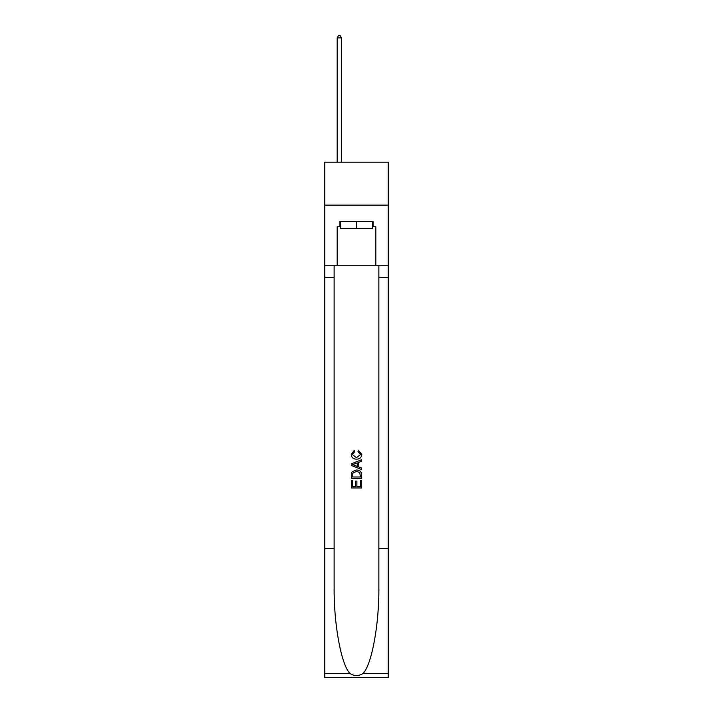 <?xml version="1.0" encoding="UTF-8"?>
<svg xmlns="http://www.w3.org/2000/svg" width="713" height="713" viewBox="0 0 713 713"><rect width="100%" height="100%" fill="white"/><g stroke="black" fill="none" stroke-linecap="round" stroke-linejoin="round"><path stroke-width="1.07" d="M388.264 205.13L388.264 162.208L324.736 162.208L324.736 205.13L388.264 205.13L388.264 265.236L375.822 265.236L375.822 226.77L373.068 226.77L373.068 221.618L339.932 221.618L339.932 226.77L340.449 226.77M372.551 221.618L372.551 228.49L340.449 228.49L340.449 221.618M356.5 221.618L356.5 228.49M360.457 480.428L360.457 486.507L356.892 486.507L360.457 486.507L360.457 480.428L361.643 480.428L361.643 487.959L351.34 487.959L351.34 480.696L351.34 487.959M355.707 481.088L355.707 486.507L352.534 486.507L355.707 486.507L355.707 481.088L356.892 481.088L356.892 486.507M352.231 471.605L351.491 473.102L352.231 471.605L356.438 469.992C359.735 469.983 361.473 471.569 361.643 474.76L361.643 478.45L351.34 478.45L351.34 474.92L351.34 478.45M358.345 450.179L358.006 451.632L358.345 450.179L361.776 454.386C361.5 457.55 359.717 459.145 356.42 459.163L356.42 459.163C353.256 459.092 351.518 457.514 351.215 454.413L354.209 450.447L354.521 451.899L352.4 454.484L356.411 457.71L360.591 454.52L358.006 451.632M363.14 673.428L388.264 673.428L388.264 677.35L324.736 677.35L324.736 548.564L334.139 548.564L334.139 586.852C333.675 623.447 341.099 664.329 349.86 673.428C354.281 676.254 358.71 676.254 363.14 673.428C371.901 664.329 379.325 623.447 378.861 586.852L378.861 265.236M351.34 463.824L351.34 465.464L361.643 469.555L351.34 465.464L351.34 463.824L361.643 459.733L351.34 463.824M378.861 548.564L388.264 548.564L388.264 265.236M324.736 548.564L324.736 205.13M334.139 265.236L334.139 548.564M388.264 673.428L388.264 548.564M324.736 265.236L337.178 265.236L337.178 226.77L339.932 226.77M337.178 265.236L375.822 265.236M372.551 226.77L373.068 226.77M361.643 459.733L361.643 461.275L358.479 462.452L358.479 466.837L361.643 468.013L361.643 469.555M354.432 465.348L357.284 466.4L357.284 462.889L352.534 464.644L354.432 465.348M357.284 462.889L357.284 466.4M351.34 474.92L351.491 473.102M359.726 472.434L360.457 476.997L359.726 472.434L356.42 471.445L352.748 473.2L352.534 476.997L360.457 476.997L352.534 476.997M351.34 480.696L352.534 480.696L352.534 486.507M341.474 162.208L341.474 37.878L337.178 37.878L337.178 162.208M337.178 37.878L338.47 35.65L340.19 35.65L341.474 37.878M378.861 277.25L388.264 277.25M334.139 277.25L324.736 277.25M324.736 673.428L349.86 673.428"/></g></svg>
